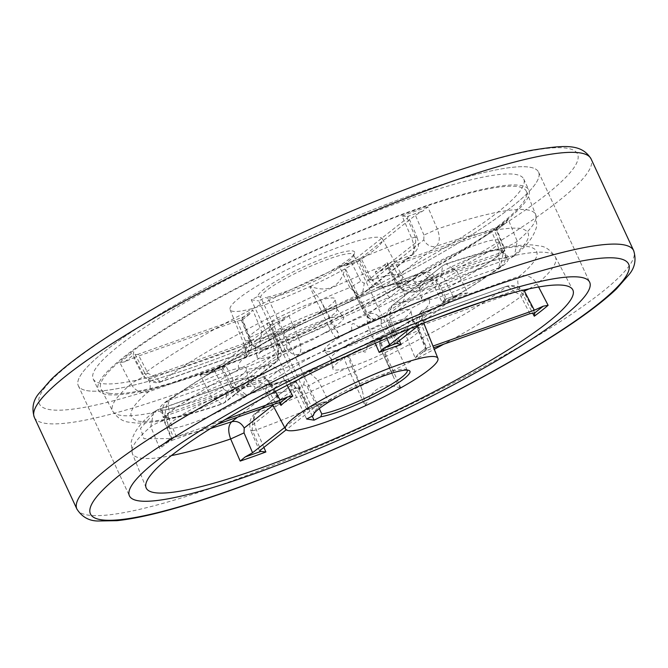 <?xml version="1.0" encoding="UTF-8"?>
<svg xmlns="http://www.w3.org/2000/svg" width="668" height="668" viewBox="0 0 668 668"><rect width="100%" height="100%" fill="white"/><g stroke="black" fill="none" stroke-linecap="round" stroke-linejoin="round"><path stroke-width="0.5" stroke-dasharray="3.34 2.5" d="M436.029 281.645L436.989 279.967L431.453 280.802L421.241 272.686L420.205 273.287C425.424 272.068 429.574 274.164 432.647 279.558L436.029 281.645L445.556 300.717L446.641 299.297L445.222 299.189L461.855 293.302L453.739 297.819L444.22 278.748L457.146 271.709L467.75 292.951L461.229 293.561L445.506 299.122L442.066 302.045L431.453 280.802A233.215 34.945 155.1 0 0 283.082 345.991A233.215 34.945 155.1 0 0 164.62 415.772L173.663 437.816L171.534 437.707L176.402 436.864L225.016 419.663M407.229 218.144L415.763 237.992L415.613 242.86L413.759 253.798L411.688 254.934C414.636 251.552 414.619 245.941 411.638 238.109L402.128 215.998L408.315 216.741L407.229 218.144L351.326 262.182L344.997 265.856L359.075 260.879L358.424 260.704L368.085 280.026L371.8 279.825L361.171 258.583L358.875 260.904L359.518 259.284L415.412 215.246L422.902 210.988L427.804 206.905L437.323 229.015C440.22 236.873 439.861 242.618 436.246 246.241C475.8 232.823 503.856 226.861 520.422 228.364C533.799 231.47 530.701 241.265 511.137 257.756L514.418 255.836L510.294 258.224L415.037 291.933L407.204 285.762L502.461 252.061L510.285 258.224L415.028 291.933L406.052 291.958C398.946 288.685 399.965 287.708 397.619 284.702L402.278 283.457L407.204 285.762M432.647 279.558L381.294 320.014C378.213 314.62 374.072 312.524 368.845 313.743C366.323 316.933 366.59 322.444 369.663 330.284A86.23 12.917 155.1 0 0 321.417 351.877A86.23 12.917 155.1 0 0 281.687 374.781C277.32 367.617 271.876 364.711 265.363 366.089C262.933 368.744 262.883 372.961 265.204 378.739L169.948 412.448C167.626 406.67 167.676 402.453 170.106 399.798L167.534 401.142L164.62 415.772L163.234 417.492C161.431 409.417 162.867 403.965 167.543 401.134C195.281 380.877 232.99 358.649 280.66 334.451C328.598 310.303 375.458 289.712 421.241 272.678M300.349 345.206L312.958 339.544L324.205 333.14L368.845 313.743L420.205 273.287C377.988 288.801 331.637 309.167 281.161 334.392C231.637 359.751 194.622 381.553 170.106 399.798L265.363 366.089C274.698 359.651 286.363 352.687 300.349 345.206A47.678 7.148 -24.9 0 1 258.842 358.349A47.678 7.148 -24.9 0 1 257.038 357.146A47.678 7.148 -24.9 0 1 293.444 332.714A47.678 7.148 -24.9 0 1 341.899 316.331A47.678 7.148 -24.9 0 1 343.461 317.024A47.678 7.148 -24.9 0 1 324.205 333.14M298.045 323.788L315.688 314.787A47.678 7.148 155.1 0 0 335.186 299.189A47.678 7.148 155.1 0 0 333.382 297.986A47.678 7.148 155.1 0 0 283.24 315.179A47.678 7.148 155.1 0 0 248.755 339.311A47.678 7.148 155.1 0 0 250.325 340.004A47.678 7.148 155.1 0 0 291.832 326.861L298.045 323.788C282.113 332.105 269.129 339.711 259.092 346.625L261.873 332.096A86.23 12.917 -24.9 0 1 301.602 309.184A86.23 12.917 -24.9 0 1 349.84 287.591L359.451 295.932L362.398 294.254L364.26 283.315L415.613 242.86M242.275 268.77A253.706 38.018 155.1 0 0 78.323 385.762A253.706 38.018 155.1 0 0 374.614 289.119A253.706 38.018 155.1 0 0 538.567 172.127A253.706 38.018 155.1 0 0 242.275 268.77A253.706 38.018 155.1 0 0 78.323 385.762A253.706 38.018 155.1 0 0 374.614 289.119A253.706 38.018 155.1 0 0 538.567 172.127A253.706 38.018 155.1 0 0 242.275 268.77M251.652 280.435A237.34 35.563 -24.9 0 1 528.831 190.029A237.34 35.563 -24.9 0 1 375.458 299.473A237.34 35.563 -24.9 0 1 98.279 389.887A237.34 35.563 -24.9 0 1 251.652 280.435M246.542 269.429A237.34 35.563 -24.9 0 1 523.72 179.016A237.34 35.563 -24.9 0 1 370.348 288.459A237.34 35.563 -24.9 0 1 93.169 378.873A237.34 35.563 -24.9 0 1 246.542 269.429M109.26 393.293A234.543 35.145 -24.9 0 1 100.935 388.96A234.543 35.145 -24.9 0 1 274.506 269.588A234.543 35.145 -24.9 0 1 517.85 186.614A234.543 35.145 -24.9 0 1 526.409 191.457A234.543 35.145 -24.9 0 1 350.942 311.129A234.543 35.145 -24.9 0 1 109.26 393.293M335.319 308.332A45.015 6.747 155.1 0 0 289.57 323.796A45.015 6.747 155.1 0 0 255.201 346.859A45.015 6.747 155.1 0 0 255.426 347.343A45.015 6.747 155.1 0 0 256.904 348.003A45.015 6.747 155.1 0 0 302.646 332.539A45.015 6.747 155.1 0 0 337.023 309.468A45.015 6.747 155.1 0 0 336.797 308.992A45.015 6.747 155.1 0 0 335.319 308.332M436.588 318.093L424.238 322.46C421.917 316.682 421.967 312.465 424.397 309.81L420.498 312.282L417.959 326.569A86.23 12.917 155.1 0 0 422.159 319.129A86.23 12.917 155.1 0 0 419.02 317.342A86.23 12.917 155.1 0 0 391.623 322.519C388.809 314.595 389.402 308.775 393.41 305.051C405.651 301.21 414.995 299.105 421.433 298.73L419.621 288.685A45.015 6.747 155.1 0 0 419.846 289.161A45.015 6.747 155.1 0 0 421.324 289.82A45.015 6.747 155.1 0 0 467.066 274.356A45.015 6.747 155.1 0 0 501.443 251.293A45.015 6.747 155.1 0 0 501.217 250.809A45.015 6.747 155.1 0 0 499.739 250.149A45.015 6.747 155.1 0 0 453.99 265.613A45.015 6.747 155.1 0 0 419.621 288.685M501.217 250.809L507.88 258.842A47.678 7.148 -24.9 0 0 506.319 258.149A47.678 7.148 -24.9 0 0 458.515 274.222A47.678 7.148 -24.9 0 0 421.433 298.73L423.32 300.5L428.58 299.832C430.885 301.552 429.491 304.875 424.397 309.81L519.654 276.101C539.218 259.618 542.316 249.815 528.939 246.709C512.373 245.214 484.317 251.176 444.763 264.595L446.115 263.885L457.146 271.709A233.215 34.945 155.1 0 1 547.042 252.579A233.215 34.945 155.1 0 1 555.325 256.896L572.752 289.762M344.78 356.57L308.541 372.051L318.152 380.393A86.23 12.917 155.1 0 0 347.886 367.734C344.713 360.528 343.769 356.796 345.064 356.545L360.712 348.913C362.899 351.451 364.536 352.454 365.613 351.927C366.682 351.368 367.133 349.314 366.966 345.748L376.159 341.123A47.678 7.148 -24.9 0 1 419.237 328.673A47.678 7.148 -24.9 0 1 388.576 350.9A47.678 7.148 -24.9 0 1 332.814 368.794A47.678 7.148 -24.9 0 1 352.303 353.197L305.593 373.729L256.312 413.049C335.887 384.868 463.442 320.348 506.411 286.539C513.208 284.994 518.802 287.783 523.194 294.905L532.538 312.883M383.624 341.624A45.015 6.747 155.1 0 0 412.791 321.124A45.015 6.747 155.1 0 0 412.574 320.64A45.015 6.747 155.1 0 0 360.144 338.008A45.015 6.747 155.1 0 0 330.977 358.516A45.015 6.747 155.1 0 0 331.203 358.992A45.015 6.747 155.1 0 0 383.624 341.624M153.565 412.148C140.948 422.109 133.475 432.196 131.137 442.391L132.256 453.28A233.215 34.945 155.1 0 1 150.776 426.685C153.824 424.389 158.191 422.351 163.869 420.564L171.993 440.346L162.232 444.955L159.819 448.721L150.776 426.685L153.59 412.139L157.706 409.76L165.53 415.922L260.787 382.221L265.714 384.526L270.365 383.282L269.847 384.108A86.23 12.917 155.1 0 0 265.739 391.74A86.23 12.917 155.1 0 0 268.795 393.335A86.23 12.917 155.1 0 0 296.191 388.158L284.685 380.501L283.107 381.286C270.857 385.119 261.522 387.223 255.076 387.599A47.678 7.148 -24.9 0 1 224.156 409.083A47.678 7.148 -24.9 0 1 168.386 426.977A47.678 7.148 -24.9 0 1 199.289 405.259A47.678 7.148 -24.9 0 1 247.928 386.505C245.632 384.785 247.026 381.453 252.12 376.518C259.426 374.514 265.33 377.044 269.847 384.108L279.491 402.629M247.928 386.505C252.88 385.97 255.259 386.338 255.076 387.599L248.145 378.823A45.015 6.747 155.1 0 0 195.724 396.191A45.015 6.747 155.1 0 0 166.557 416.69A45.015 6.747 155.1 0 0 166.783 417.174A45.015 6.747 155.1 0 0 219.204 399.806A45.015 6.747 155.1 0 0 248.371 379.299A45.015 6.747 155.1 0 0 248.145 378.823M346.776 356.144L350.04 358.491C349.164 359.309 349.731 362.048 351.727 366.707L347.886 367.734L365.079 405.919M372.443 280.418L369.045 278.347L368.085 280.026L372.368 285.361C376.552 288.025 380.209 288.726 383.332 287.482L436.246 246.241C431.027 247.452 426.877 245.365 423.804 239.962L372.443 280.418C375.525 285.82 379.666 287.908 384.893 286.697C397.134 282.865 406.478 280.76 412.916 280.385L414.536 281.562L420.063 281.487A47.678 7.148 155.1 0 0 469.337 262.407A47.678 7.148 155.1 0 0 499.606 241.006A47.678 7.148 155.1 0 0 497.802 239.804A47.678 7.148 155.1 0 0 449.998 255.869A47.678 7.148 155.1 0 0 412.916 280.385L419.846 289.161M380.059 332.555A47.678 7.148 155.1 0 0 410.962 310.837A47.678 7.148 155.1 0 0 367.642 322.778L358.215 326.902C355.518 324.281 353.623 323.237 352.545 323.771C351.477 324.322 351.284 326.427 351.961 330.067L343.786 334.843A47.678 7.148 155.1 0 0 324.531 350.959A47.678 7.148 155.1 0 0 380.059 332.555M279.9 344.83L276.377 345.465A86.23 12.917 -24.9 0 1 248.98 350.642A86.23 12.917 -24.9 0 1 245.832 348.855A86.23 12.917 -24.9 0 1 250.032 341.423L247.511 355.685L243.603 358.173L148.346 391.882C141.19 393.702 135.387 391.072 130.953 383.991L119.881 362.674L124.732 361.814L133.658 357.772L143.603 376.911L148.496 379.224C150.818 385.002 150.768 389.219 148.346 391.882C128.774 408.365 125.676 418.168 139.061 421.274C155.619 422.769 183.675 416.807 223.229 403.389L274.59 362.933C278.589 359.225 279.182 353.397 276.377 345.465L266.883 323.354L270.791 324.506L270.148 326.126L214.253 370.164L206.771 374.422L200.241 375.032L210.854 396.274L221.876 404.098L225.3 402.253L227.162 391.323L278.514 350.867L278.69 345.982L279.9 344.838C282.071 351.652 281.094 350.667 281.286 352.545C280.234 354.7 283.432 353.522 276.652 361.797L274.59 362.933C262.34 366.774 252.997 368.878 246.559 369.254C246.442 367.333 244.062 366.974 239.411 368.151A47.678 7.148 155.1 0 0 190.772 386.914A47.678 7.148 155.1 0 0 160.111 409.142A47.678 7.148 155.1 0 0 215.639 390.738A47.678 7.148 155.1 0 0 246.559 369.254L248.371 379.299M423.804 239.962L423.955 235.094L437.323 229.015A233.215 34.945 -24.9 0 1 527.227 209.886A233.215 34.945 -24.9 0 1 535.736 214.704L536.855 225.592C534.525 235.787 527.044 245.874 514.427 255.836L517.224 241.298L508.173 219.263L505.76 223.029L496.007 227.638L392.325 264.328L387.749 265.346L387.048 262.566A84.97 12.734 -24.9 0 1 375.224 271.876L380.551 271.008L387.908 267.801L491.59 231.12L496.458 230.276L494.328 230.168L503.371 252.212L500.466 266.841L497.894 268.185C500.315 265.53 500.365 261.313 498.044 255.535L402.787 289.244C405.117 295.022 405.058 299.239 402.637 301.894C396.124 303.272 390.68 300.375 386.304 293.202A86.23 12.917 -24.9 0 1 363.801 306.963L345.406 268.594A83.993 12.583 155.1 0 0 382.455 238.902A83.993 12.583 155.1 0 0 379.474 237.349A83.993 12.583 155.1 0 0 292.926 266.774A83.993 12.583 155.1 0 0 230.093 309.635A83.993 12.583 155.1 0 0 233.157 311.363A83.993 12.583 155.1 0 0 309.718 286.647L328.063 325.04A86.23 12.917 -24.9 0 1 298.337 337.699C301.402 345.531 301.669 351.042 299.147 354.24C293.928 355.459 289.778 353.364 286.706 347.97L235.345 388.425C238.418 393.819 242.567 395.915 247.795 394.696L246.768 395.297C243.185 396.717 239.394 396.091 235.378 393.419C234.326 392.884 232.865 391.081 231.003 388.016L236.539 387.181L225.926 365.939L222.486 368.861L221.359 368.686L222.444 367.266L278.339 323.228L284.134 319.788L288.81 315.588A84.97 12.734 -24.9 0 1 266.883 323.354M407.138 370.105A51.152 7.665 155.1 0 0 406.194 369.446A51.152 7.665 155.1 0 0 347.485 389.736A51.152 7.665 155.1 0 0 314.478 412.022A51.152 7.665 155.1 0 0 314.319 412.849L314.043 413.617M319.262 408.565L268.135 298.404A51.152 7.665 155.1 0 0 320.506 278.247A51.152 7.665 155.1 0 0 353.514 255.961A51.152 7.665 155.1 0 0 353.564 254.658A51.152 7.665 155.1 0 0 293.828 274.139A51.152 7.665 155.1 0 0 260.662 297.252L314.319 412.849M306.62 419.011L251.251 299.748L257.957 296.358A53.198 7.974 -24.9 0 1 292.442 272.227A53.198 7.974 -24.9 0 1 354.516 253.314A53.198 7.974 -24.9 0 1 320.189 276.494A53.198 7.974 -24.9 0 1 265.43 297.502L268.135 298.404M162.232 444.955L171.534 437.623L163.059 444.387M538.6 286.989L537.039 283.992C532.605 276.911 526.81 274.281 519.654 276.101C517.224 278.765 517.174 282.981 519.495 288.76L523.695 290.071M263.885 447.376L256.353 429.875C253.381 422.051 253.364 416.44 256.312 413.049L254.241 414.185L252.379 425.124L252.228 429.992L260.77 449.84M260.787 382.221L252.963 376.051L156.863 410.227L140.489 428.388L143.921 438.726L168.946 438.592L210.595 428.497M171.993 440.346L217.401 424.272M410.352 328.447L445.556 300.717M419.579 324.731L453.739 297.819M440.838 276.661L442.692 265.73L391.339 306.186L389.477 317.116L440.838 276.661L444.22 278.748M507.88 258.842A47.678 7.148 -24.9 0 1 479.474 279.917A47.678 7.148 -24.9 0 1 428.58 299.832M424.238 322.46C422.401 323.329 421.834 324.882 422.543 327.111L430.651 346.901L432.981 346.074M430.651 346.901L426.075 347.911L418.886 353.581L433.649 347.752M515.078 292.233L507.254 286.071L411.997 319.78L419.83 325.942L515.078 292.233L519.971 294.555L524.63 293.31L523.194 294.905A233.215 34.945 155.1 0 1 443.644 344.22M252.379 425.124L303.74 384.668L307.138 386.739L316.665 405.802L286.188 429.808M316.665 405.802L322.46 402.353L309.117 407.079L299.915 387.958L298.947 389.636L295.548 387.565L272.961 405.359M309.117 407.079L306.821 409.4A84.97 12.734 155.1 0 0 328.748 401.643L322.995 402.128L308.917 407.104L308.474 408.699L284.677 427.453M206.771 374.422L222.77 368.794L206.771 374.422M367.642 322.778C381.628 315.296 393.293 308.332 402.637 301.894L497.894 268.185C454.925 301.994 327.37 366.515 247.795 394.696L299.147 354.24L343.786 334.843M500.466 266.841C448.929 305.485 335.01 363.016 246.759 395.306L236.539 387.181A233.215 34.945 -24.9 0 0 503.371 252.212L504.757 250.492L499.714 250.901L491.59 231.12M504.933 223.596L496.458 230.36L505.76 223.029M152.914 375.75L248.17 342.041L255.994 348.212L160.737 381.912C158.683 382.939 155.669 382.939 151.703 381.904C146.943 379.624 144.163 377.211 143.361 374.673L144.806 373.086C149.189 380.201 154.784 382.989 161.589 381.445L160.746 381.912L152.914 375.75L148.02 373.429L138.076 354.299L133.208 355.142L133.725 351.769L144.806 373.086A233.215 34.945 -24.9 0 1 263.267 303.297A233.215 34.945 -24.9 0 1 411.638 238.109L416.974 236.848C418.327 241.265 418.786 244.02 418.335 245.123C418.936 246.475 417.408 249.373 413.751 253.798L362.398 294.254L310.395 317.542M420.498 312.282L420.489 312.298C416.03 318.962 415.028 324.038 417.492 327.512L417.959 326.569L426.994 348.613L425.9 347.995L417.5 327.512L422.543 327.111M366.966 345.748L382.438 337.641C380.242 338.35 380.635 342.358 383.616 349.656A86.23 12.917 155.1 0 0 406.119 335.895L415.17 357.923L418.185 354.015L425.9 347.919M426.242 350.374L418.126 330.593L406.119 335.895L408.908 321.366L411.154 320.248C401.81 326.677 390.145 333.641 376.159 341.123M303.74 384.668L305.593 373.729L254.241 414.185L251.51 417.283L249.765 422.076L249.815 427.036L251.026 431.136L252.228 429.992M360.712 348.913L352.303 353.197M400.767 387.866L383.616 349.656L382.021 351.385C380.025 346.725 379.466 343.987 380.334 343.16C379.633 340.88 380.334 339.043 382.438 337.641L381.912 337.791C392.675 331.821 401.668 326.351 408.899 321.358M237.608 417.124L283.107 381.286C288.325 380.075 292.475 382.163 295.548 387.565M133.658 357.772L237.34 321.083L242.092 319.989L250.492 340.471L250.032 341.423L241.006 319.371A84.97 12.734 -24.9 0 1 252.83 310.061L249.114 314.403L241.758 317.609L138.076 354.299M284.134 319.788L270.791 324.506L279.9 344.838M400.316 388.116C384.1 381.929 372.527 387.782 365.605 405.676M365.505 405.726L362.181 389.97L350.04 358.491M380.334 343.16L393.903 378.046L400.416 388.066M239.411 368.151C237.107 366.431 238.509 363.108 243.603 358.173C246.024 355.518 246.074 351.301 243.753 345.523L148.496 379.224M249.807 313.968L241.916 320.072L241.006 319.371M278.514 350.867L276.661 361.797L225.3 402.253L221.91 404.09C183.775 417.091 155.26 423.42 136.314 423.094L128.323 422.092C122.294 421.283 117.075 417.617 112.675 411.087A233.215 34.945 -24.9 0 1 130.953 383.991C133.992 381.67 138.209 379.307 143.603 376.911M351.961 330.067L336.538 338.183C338.592 336.772 339.085 334.893 338.008 332.564L320.54 300.258L310.244 286.405C328.489 292.91 340.062 287.056 344.955 268.853L349.038 281.412L368.302 317.233C366.473 315.997 364.386 313.025 362.031 308.307L363.801 306.963C367.592 314.269 370.965 318.369 373.913 319.279L358.215 326.902M336.538 338.183C334.501 336.822 331.679 332.439 328.063 325.04L331.729 323.629C334.084 328.347 336.179 331.328 338.008 332.564M380.551 271.008L387.749 265.346L387.34 264.92L397.627 284.702L398.145 283.875C402.645 290.939 408.557 293.469 415.88 291.465C420.974 286.53 422.368 283.199 420.063 281.487M383.332 287.482L371.8 279.825A86.23 12.917 -24.9 0 1 399.197 274.648A86.23 12.917 -24.9 0 1 402.261 276.243A86.23 12.917 -24.9 0 1 398.145 283.875L387.048 262.566M358.875 260.904L345.531 265.63L339.244 266.348L349.84 287.591L360.862 281.245L364.26 283.315M256.003 348.203L259.084 346.634L256.003 348.203M368.302 317.233L370.874 319.446L373.913 319.279M312.232 416.172L258.725 300.892L265.43 297.502M251.251 299.748L258.725 300.892M257.957 296.358L260.662 297.252M310.244 286.405A83.993 12.583 155.1 0 0 344.955 268.853M309.718 286.647L310.144 286.463M291.832 326.861C277.846 334.342 266.181 341.306 256.838 347.736L161.589 381.445C186.096 363.208 223.12 341.406 272.644 316.039C323.12 290.822 369.462 270.456 411.688 254.934L360.328 295.39L315.688 314.787M467.75 292.951A234.485 35.137 155.1 0 0 442.066 302.045M173.663 437.816A234.485 35.137 155.1 0 0 159.819 448.721M146.117 487.807L132.256 453.28A233.215 34.945 155.1 0 0 140.764 458.098A233.215 34.945 155.1 0 0 171.392 455.593M119.881 362.674A234.485 35.137 -24.9 0 1 133.725 351.769M402.128 215.998A234.485 35.137 -24.9 0 1 427.804 206.905M227.162 391.323L223.78 389.235L210.854 396.274A233.215 34.945 -24.9 0 1 120.95 415.404A233.215 34.945 -24.9 0 1 112.675 411.087L100.935 388.96M306.821 409.4L296.191 388.158L299.915 387.958M307.138 386.739L318.152 380.393L328.748 401.643M399.397 340.63L391.623 322.519L388.1 323.153L389.31 322.001L389.477 317.116M381.294 320.014L381.119 324.899L369.663 330.284L375.266 343.285M287.14 385.269L281.687 374.781L270.131 381.044L265.204 378.739M402.787 289.244L397.869 286.939L386.304 293.202L375.224 271.876M248.17 342.041C250.007 341.181 250.567 339.628 249.865 337.39L261.873 332.096L252.83 310.061M339.244 266.348A84.97 12.734 -24.9 0 1 361.171 258.583M259.677 451.242L251.026 431.136L256.353 429.875A233.215 34.945 155.1 0 0 434.275 349.297M529.073 288.86L537.039 283.992A233.215 34.945 155.1 0 0 555.325 256.896C550.557 250.224 545.597 246.617 540.445 246.074L532.02 244.905C513.074 244.488 484.434 250.809 446.115 263.877M176.402 436.864L168.286 417.082L163.234 417.492L171.526 437.69M529.916 313.684L519.971 294.555M526.409 191.457L535.736 214.704A233.215 34.945 -24.9 0 1 517.224 241.298C514.168 243.595 509.801 245.632 504.123 247.419C504.833 249.648 504.282 251.193 502.461 252.061M508.173 219.263A234.485 35.137 -24.9 0 1 494.328 230.168M225.926 365.939A234.485 35.137 -24.9 0 1 200.241 375.032M168.286 417.082C167.576 414.861 168.127 413.317 169.948 412.448M275.492 391.356L270.131 381.044M381.119 324.899L386.864 338.259M397.844 341.857L389.31 322.001M519.495 288.76L483.866 301.368M418.126 330.593C417.425 328.355 417.984 326.811 419.83 325.942M308.474 408.699L298.947 389.636M165.53 415.922L163.869 420.564M265.714 384.526L275.667 403.656M223.78 389.235L214.253 370.164M222.444 367.266L231.963 386.338L231.011 388.016L221.359 368.686M496.007 227.638L504.123 247.419M423.955 235.094L415.412 215.246M407.179 216.549L422.902 210.988M415.763 237.992L416.974 236.848L408.315 216.741M124.732 361.814L133.208 355.142L143.361 374.673L148.02 373.429M415.17 357.923A84.97 12.734 155.1 0 0 426.994 348.613M237.34 321.083L245.448 340.872C246.158 343.101 245.59 344.655 243.753 345.523M278.69 345.982L270.148 326.126M231.963 386.338L235.345 388.425M278.339 323.228L286.873 343.085L286.706 347.97M498.044 255.535L499.714 250.901M397.869 286.939L387.908 267.801M392.325 264.328L402.278 283.457M369.045 278.347L359.518 259.284M351.326 262.182L360.862 281.245M249.865 337.39L241.758 317.609M381.929 337.783C378.706 339.035 378.689 343.527 381.854 351.259L392.483 374.648M245.448 340.872L250.5 340.471C252.955 344.062 251.953 349.139 247.494 355.702M288.81 315.588L298.337 337.699L286.873 343.085M351.727 366.707L362.181 389.97M350.842 284.935L361.906 308.274C365.054 314.703 368.043 318.427 370.874 319.446M320.54 300.258L331.729 323.629M34.327 417.341A306.904 45.983 155.1 0 0 392.751 300.425A306.904 45.983 155.1 0 0 591.08 158.9M76.912 509.083A306.904 45.983 155.1 0 0 435.336 392.166A306.904 45.983 155.1 0 0 633.665 250.642M231.07 267.05A296.675 44.455 155.1 0 0 50.033 409.659A296.675 44.455 155.1 0 0 385.82 290.839A296.675 44.455 155.1 0 0 566.856 148.229A296.675 44.455 155.1 0 0 231.07 267.05M78.323 385.762L129.425 495.856L78.323 385.762M523.72 179.016L528.831 190.029M255.201 346.859L257.038 357.146M412.574 320.64L419.237 328.673M272.627 404.733L265.739 391.74C260.128 384.367 259.101 386.906 258.792 386.146L262.449 385.937C267.459 385.352 274.865 383.532 284.685 380.493M255.426 347.343L248.755 339.311M412.791 321.124L410.962 310.837M382.455 238.902L402.261 276.243C407.856 283.608 408.899 281.078 409.208 281.838L405.534 282.046C400.524 282.639 393.118 284.451 383.315 287.49M230.093 309.635L245.832 348.855C247.845 357.898 245.239 357.046 245.615 357.772L247.519 355.693M406.194 369.446L408.866 370.389M314.478 412.022L313.476 414.669M407.221 370.256L353.564 254.658M353.514 255.961L354.516 253.314M93.169 378.873L98.279 389.887M421.216 272.694C427.036 271.358 431.269 272.352 433.908 275.692L436.989 279.967L446.641 299.297M534.784 312.849L524.63 293.31C519.428 286.714 518.777 284.66 507.246 286.071L411.997 319.772L408.925 321.35M396.742 343.26L388.1 323.145L386.897 319.045L386.872 313.977L388.534 309.384L391.339 306.186L442.692 265.73L446.082 263.893M280.652 403.063L270.365 383.282C264.361 376.251 263.685 374.289 252.955 376.051L157.706 409.76L153.59 412.139M500.449 266.849C505.125 264.085 506.561 258.633 504.757 250.492L496.466 230.293M336.797 308.992L343.461 317.024M420.481 312.29L422.376 310.211C422.76 310.937 420.155 310.086 422.159 319.129L423.746 323.078M353.648 352.362L357.605 350.441M330.977 358.516L332.814 368.794M369.947 344.195L373.161 342.509M299.907 387.958C297.46 381.954 292.367 379.474 284.651 380.51M166.557 416.69L168.386 426.977M337.023 309.468L335.186 299.189M501.443 251.293L499.606 241.006M331.203 358.992L324.531 350.959M166.783 417.174L160.111 409.142M242.092 320.064L249.815 313.968M381.854 351.259L393.903 378.046M349.038 281.412L361.906 308.274M538.567 172.127L589.677 282.222L538.567 172.127"/><path stroke-width="1" d="M293.377 378.865A253.706 38.018 155.1 0 0 129.425 495.856A253.706 38.018 155.1 0 0 425.716 399.214A253.706 38.018 155.1 0 0 589.677 282.222A253.706 38.018 155.1 0 0 293.377 378.865A253.706 38.018 155.1 0 0 129.425 495.856A253.706 38.018 155.1 0 0 425.716 399.214A253.706 38.018 155.1 0 0 589.677 282.222A253.706 38.018 155.1 0 0 293.377 378.865M564.402 285.411A235.186 35.237 155.1 0 0 322.059 367.809A235.186 35.237 155.1 0 0 146.117 487.807A235.186 35.237 155.1 0 0 154.692 492.667A235.186 35.237 155.1 0 0 398.704 409.459A235.186 35.237 155.1 0 0 572.752 289.762A235.186 35.237 155.1 0 0 564.402 285.411M365.079 405.919A83.993 12.583 -24.9 0 1 288.518 430.635A83.993 12.583 -24.9 0 1 285.537 429.081A83.993 12.583 -24.9 0 1 347.694 386.329A83.993 12.583 -24.9 0 1 434.843 356.62A83.993 12.583 -24.9 0 1 437.907 358.357A83.993 12.583 -24.9 0 1 400.767 387.866L400.316 388.116A83.993 12.583 -24.9 0 1 365.605 405.676L365.079 405.919M375.55 395.757A53.198 7.974 155.1 0 0 408.866 370.389A53.198 7.974 155.1 0 0 347.803 391.49A53.198 7.974 155.1 0 0 313.476 414.669A53.198 7.974 155.1 0 0 313.317 415.621L306.62 419.011L314.085 420.164L320.79 416.774A53.198 7.974 155.1 0 0 375.55 395.757M319.262 408.565L321.792 414.001A51.152 7.665 155.1 0 0 374.163 393.844A51.152 7.665 155.1 0 0 407.221 370.256A51.152 7.665 155.1 0 0 407.138 370.105M314.319 412.849L313.317 415.621M432.981 346.074L534.333 310.211L543.259 306.169L548.119 305.309L538.6 286.989M532.538 312.883L534.275 316.214L534.784 312.849L529.916 313.684L433.649 347.752M286.188 429.808L260.77 449.84L259.677 451.242L265.872 451.985L263.885 447.376M240.188 461.079L245.098 456.995L252.579 452.737L244.037 432.889L230.669 438.968L240.188 461.079A234.485 35.137 155.1 0 0 265.872 451.985M210.595 428.497L231.746 421.742C228.139 425.357 227.78 431.094 230.669 438.968A233.215 34.945 155.1 0 1 171.392 455.593M225.016 419.663L280.084 400.182L275.492 391.356M217.401 424.272L275.667 403.656L280.243 402.637L287.44 396.976L280.084 400.182M386.864 338.259L389.653 344.755L410.352 328.447M389.653 344.755L383.866 348.195L396.75 343.26M399.397 340.63L401.117 344.638L397.201 343.477L397.844 341.857L419.579 324.731M284.677 427.453L252.579 452.737M244.037 432.889L244.196 428.021C241.115 422.619 236.973 420.531 231.746 421.742L237.608 417.124M287.44 396.976L292.768 396.107L287.14 385.269M292.768 396.107A84.97 12.734 155.1 0 0 280.944 405.418L280.635 403.021M401.117 344.638A84.97 12.734 155.1 0 0 379.19 352.395L383.866 348.195M320.79 416.774L321.792 414.001M314.085 420.164L312.232 416.172M375.266 343.285L379.19 352.395M279.491 402.629L280.944 405.418M434.275 349.297A233.215 34.945 155.1 0 0 443.644 344.22M534.275 316.214A234.485 35.137 155.1 0 0 548.119 305.309M529.073 288.86L524.388 291.073L534.333 310.211M534.784 312.849L543.259 306.169M245.098 456.995L260.812 451.434M523.695 290.071L524.388 291.073M483.866 301.368L436.588 318.093M272.961 405.359L244.196 428.021M34.327 417.341C31.605 408.457 33.049 400.6 38.652 393.761L51.369 379.224C65.289 365.914 86.013 350.483 113.535 332.914C146.601 311.856 185.662 289.92 230.71 267.091C302.988 230.744 372.393 200.734 438.926 177.062C475.649 164.136 506.377 155.235 531.127 150.367C564.452 145.006 581.444 143.278 591.08 158.9A306.904 45.983 155.1 0 0 232.656 275.817A306.904 45.983 155.1 0 0 34.327 417.341L76.912 509.083C81.939 516.89 88.869 520.865 97.712 520.998L117.025 520.673C136.172 518.627 161.339 512.757 192.518 503.071C260.629 482.071 354.658 442.792 437.281 400.892C481.661 378.405 520.247 356.762 553.054 335.962C581.085 318.152 602.185 302.495 616.364 289.019L629.373 274.189C634.951 267.35 636.387 259.51 633.665 250.642A306.904 45.983 155.1 0 0 275.249 367.559A306.904 45.983 155.1 0 0 76.912 509.083M282.172 377.144A296.675 44.455 155.1 0 0 101.135 519.754A296.675 44.455 155.1 0 0 436.922 400.934A296.675 44.455 155.1 0 0 617.958 258.324A296.675 44.455 155.1 0 0 282.172 377.144M285.537 429.081L272.627 404.733M437.907 358.357L423.746 323.078M591.08 158.9L633.665 250.642"/></g></svg>
